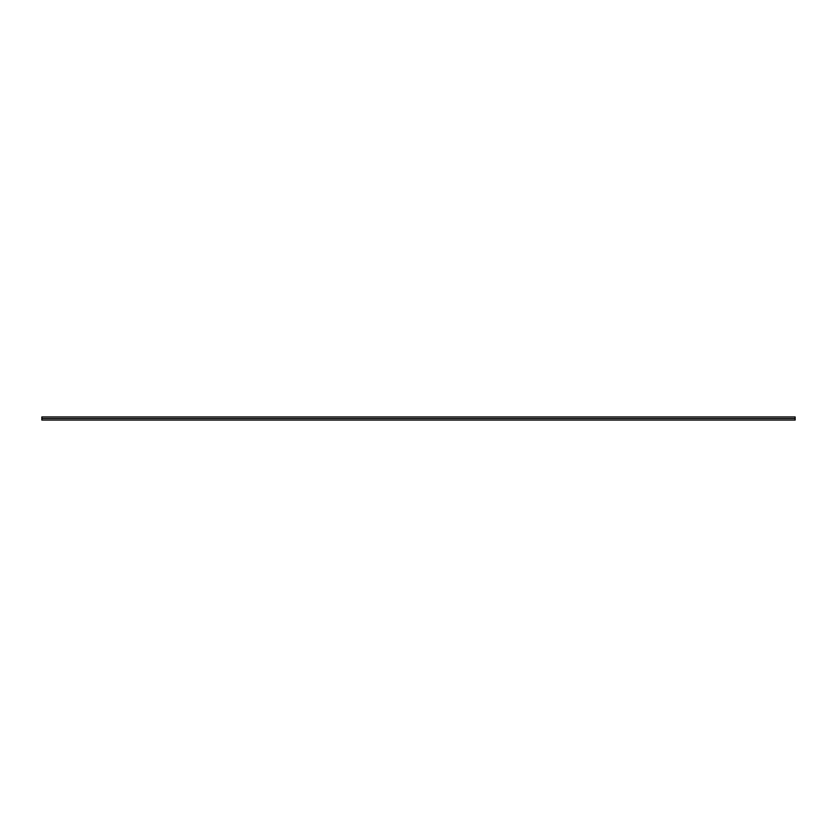 <?xml version="1.0" encoding="UTF-8"?>
<svg xmlns="http://www.w3.org/2000/svg" width="837" height="837" viewBox="0 0 837 837"><rect width="100%" height="100%" fill="white"/><g stroke="black" fill="none" stroke-linecap="round" stroke-linejoin="round"><path stroke-width="1.26" d="M795.15 420.069L795.15 416.931L795.15 418.5L41.85 418.5L41.85 416.931L41.85 420.069L795.15 420.069L795.15 418.5L41.85 418.5L41.85 420.069M41.85 416.931L795.15 416.931"/></g></svg>
